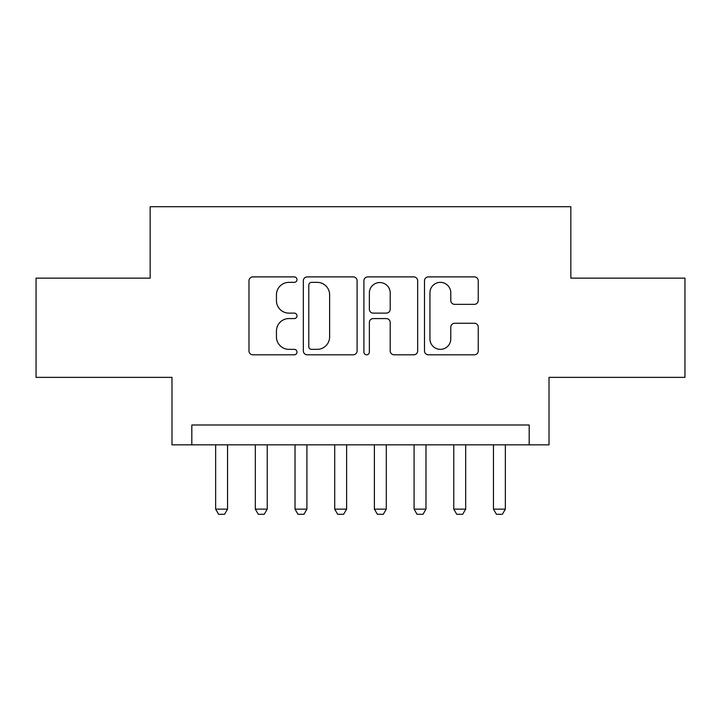 <?xml version="1.0" encoding="UTF-8"?>
<svg xmlns="http://www.w3.org/2000/svg" width="721" height="721" viewBox="0 0 721 721"><rect width="100%" height="100%" fill="white"/><g stroke="black" fill="none" stroke-linecap="round" stroke-linejoin="round"><path stroke-width="1.08" d="M296.998 279.622A2.731 2.731 0 0 0 294.276 276.891L252.882 276.891A3.893 3.893 0 0 0 248.988 280.793L248.988 350.911A3.893 3.893 0 0 0 252.882 354.804L294.276 354.804A2.731 2.731 0 0 0 296.998 352.082A2.731 2.731 0 0 0 294.276 349.352L288.914 349.352A12.464 12.464 0 0 1 276.449 336.887L276.449 331.047A12.464 12.464 0 0 1 288.914 318.574L294.276 318.574A2.731 2.731 0 0 0 296.998 315.852A2.731 2.731 0 0 0 294.276 313.121L288.914 313.121A12.464 12.464 0 0 1 276.449 300.657L276.449 294.817A12.464 12.464 0 0 1 288.914 282.353L294.276 282.353A2.731 2.731 0 0 0 296.998 279.622M474.346 304.361A3.893 3.893 0 0 0 478.248 300.459L478.248 280.793A3.893 3.893 0 0 0 474.346 276.891L428.382 276.891A3.893 3.893 0 0 0 424.489 280.793L424.489 350.911A3.893 3.893 0 0 0 428.382 354.804L474.346 354.804A3.893 3.893 0 0 0 478.248 350.911L478.248 327.145A3.893 3.893 0 0 0 474.346 323.251L454.681 323.251A3.893 3.893 0 0 0 450.778 327.145L450.778 338.933A10.418 10.418 0 0 1 440.36 349.352A10.418 10.418 0 0 1 429.941 338.933L429.941 292.771A10.418 10.418 0 0 1 440.36 282.353A10.418 10.418 0 0 1 450.778 292.771L450.778 300.459A3.893 3.893 0 0 0 454.681 304.361L474.346 304.361M529.178 444.839L549.014 444.839L549.014 377.371L684.95 377.371L684.95 278.144L570.843 278.144L570.843 206.711L150.157 206.711L150.157 278.144L36.05 278.144L36.05 377.371L171.986 377.371L171.986 444.839L529.178 444.839L529.178 424.993L191.822 424.993L191.822 444.839M357.093 280.793A3.893 3.893 0 0 0 353.2 276.891L307.227 276.891A3.893 3.893 0 0 0 303.334 280.793L303.334 350.911A3.893 3.893 0 0 0 307.227 354.804L353.2 354.804A3.893 3.893 0 0 0 357.093 350.911L357.093 280.793M367.8 276.891L413.773 276.891A3.893 3.893 0 0 1 417.666 280.793L417.666 350.911A3.893 3.893 0 0 1 413.773 354.804L394.099 354.804A3.893 3.893 0 0 1 390.205 350.911L390.205 322.476A3.893 3.893 0 0 0 386.312 318.574L373.262 318.574A3.893 3.893 0 0 0 369.359 322.476L369.359 352.082A2.731 2.731 0 0 1 366.638 354.804A2.731 2.731 0 0 1 363.907 352.082L363.907 280.793A3.893 3.893 0 0 1 367.8 276.891M311.508 282.353A2.731 2.731 0 0 0 308.786 285.074L308.786 346.63A2.731 2.731 0 0 0 311.508 349.352L317.159 349.352A12.464 12.464 0 0 0 329.623 336.887L329.623 294.817A12.464 12.464 0 0 0 317.159 282.353L311.508 282.353M390.205 292.96A10.418 10.418 0 0 0 379.787 282.542A10.418 10.418 0 0 0 369.359 292.96L369.359 309.228A3.893 3.893 0 0 0 373.262 313.121L386.312 313.121A3.893 3.893 0 0 0 390.205 309.228L390.205 292.96M215.642 444.839L215.642 509.134L227.548 509.134L227.548 444.839M227.548 509.134L224.564 514.289L218.616 514.289L215.642 509.134M255.324 444.839L255.324 509.134L267.23 509.134L267.23 444.839M267.23 509.134L264.256 514.289L258.307 514.289L255.324 509.134M295.015 444.839L295.015 509.134L306.921 509.134L306.921 444.839M306.921 509.134L303.947 514.289L297.989 514.289L295.015 509.134M334.706 444.839L334.706 509.134L346.612 509.134L346.612 444.839M346.612 509.134L343.629 514.289L337.68 514.289L334.706 509.134M374.388 444.839L374.388 509.134L386.294 509.134L386.294 444.839M386.294 509.134L383.32 514.289L377.371 514.289L374.388 509.134M414.079 444.839L414.079 509.134L425.985 509.134L425.985 444.839M425.985 509.134L423.011 514.289L417.053 514.289L414.079 509.134M453.77 444.839L453.77 509.134L465.676 509.134L465.676 444.839M465.676 509.134L462.693 514.289L456.744 514.289L453.77 509.134M493.452 444.839L493.452 509.134L505.358 509.134L505.358 444.839M505.358 509.134L502.384 514.289L496.436 514.289L493.452 509.134"/></g></svg>
